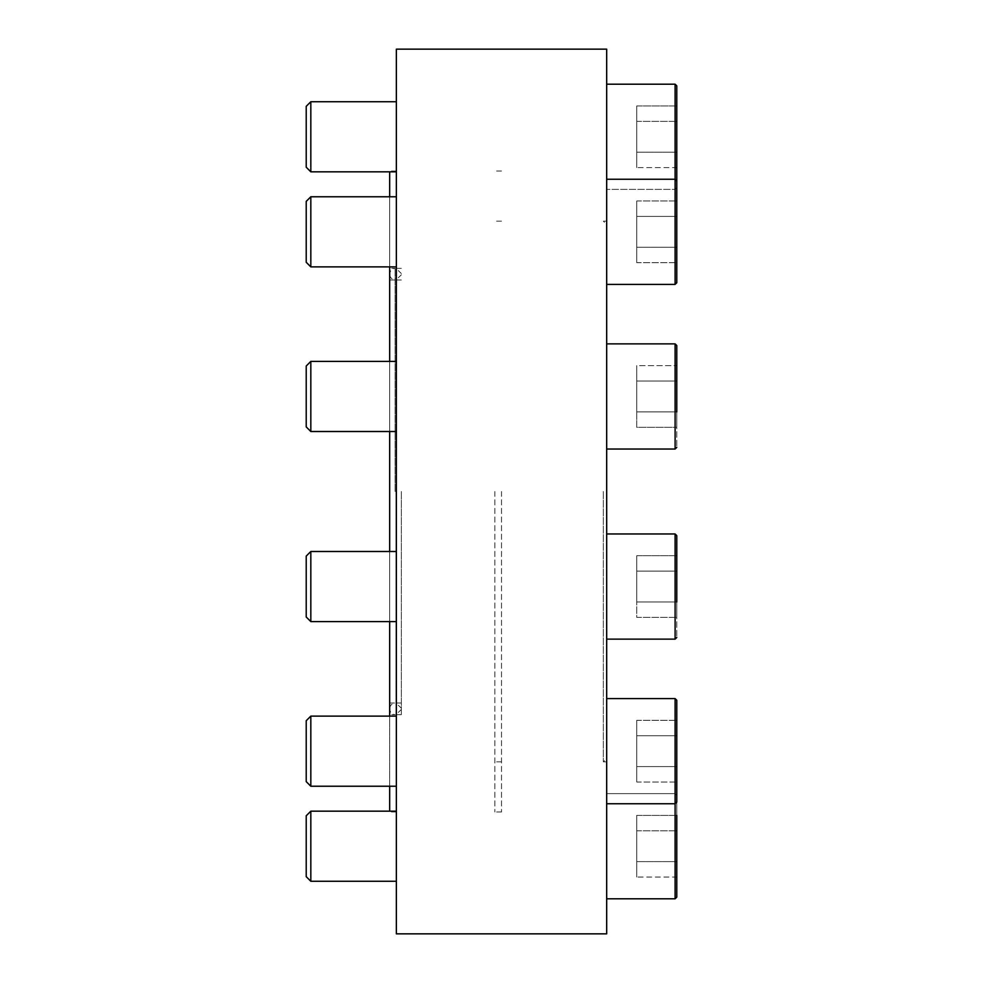 <?xml version="1.0" encoding="UTF-8"?>
<svg xmlns="http://www.w3.org/2000/svg" width="983" height="983" viewBox="0 0 983 983"><rect width="100%" height="100%" fill="white"/><g stroke="black" fill="none" stroke-linecap="round" stroke-linejoin="round"><path stroke-width="0.74" stroke-dasharray="4.92 3.69" d="M606.683 231.828L606.683 284.406L606.683 231.828M606.683 136.784L606.683 84.194L606.683 136.784M606.683 396.456L606.683 343.866L606.683 396.456M606.683 751.172L606.683 698.594L606.683 751.172M606.683 846.216L606.683 898.806L606.683 846.216M606.683 491.5L606.683 761.837L606.683 491.5M606.683 933.85L606.683 49.15M606.683 586.544L606.683 639.134L606.683 586.544M395.08 491.5L395.08 268.334L395.08 491.5M389.673 171.828L389.673 811.172M603.341 491.5L603.341 761.837L603.341 491.5M396.358 933.85L396.358 49.15M396.358 491.5L396.358 811.995L396.358 491.5M396.358 396.456L396.358 431.512L396.358 396.456M396.358 586.544L396.358 551.488L396.358 586.544M396.358 231.828L396.358 266.885L396.358 231.828M396.358 751.172L396.358 716.115L396.358 751.172M396.358 136.784L396.358 101.728L396.358 136.784M396.358 846.216L396.358 881.272L396.358 846.216M396.358 786.228L389.673 786.228L389.673 716.115M389.673 621.6L389.673 551.488M389.673 431.512L389.673 361.4M389.673 266.885L389.673 196.772M389.673 280.008L395.08 280.008C391.762 279.467 389.968 277.525 389.673 274.171L389.673 708.829C389.968 712.171 391.762 714.125 395.08 714.666L389.673 714.666M306.217 815.779L306.217 876.664M396.358 811.172L310.825 811.172L310.825 881.272M676.783 815.386L636.726 815.386L636.726 830.807L636.726 815.386L676.783 815.386L676.783 877.057L636.726 877.057L636.726 815.386L636.726 877.057L636.726 830.807L636.726 877.057L676.783 877.057L676.783 815.386L676.783 897.135L676.783 795.308L676.783 897.135M306.217 586.544L306.217 556.095L306.217 616.992L310.825 621.6L310.825 551.488L310.825 621.6L310.825 551.488L306.217 556.095L306.217 586.544M676.783 535.637L676.783 637.463L676.783 535.637L676.783 617.385L676.783 555.702L676.783 617.385L676.783 601.965L636.726 601.965L636.726 571.123L676.783 571.123L676.783 555.702L636.726 555.702L636.726 571.123L636.726 555.702L676.783 555.702M396.358 716.115L310.825 716.115L310.825 786.228L310.825 716.115L306.217 720.723L306.217 781.62M676.783 751.172L676.783 720.33L676.783 782.013L636.726 782.013L636.726 735.751L676.783 735.751L676.783 720.33L676.783 751.172M676.783 861.636L636.726 861.636L676.783 861.636L636.726 861.636L676.783 861.636L676.783 830.807L676.783 877.057M310.825 716.115L310.825 786.228M606.683 698.594L675.112 698.594L675.112 803.75L675.112 698.594L675.112 803.75L676.783 802.091L676.783 700.265M676.783 720.33L676.783 735.751L636.726 735.751L636.726 720.33L676.783 720.33L636.726 720.33L636.726 766.593L676.783 766.593L636.726 766.593L636.726 782.013L676.783 782.013M306.217 396.456L306.217 426.905L306.217 366.008L306.217 426.905L310.825 431.512L310.825 361.4L310.825 431.512L310.825 361.4L306.217 366.008L306.217 396.456M676.783 345.537L676.783 447.363L676.783 345.537L676.783 427.298L676.783 365.615L676.783 427.298L676.783 411.877L636.726 411.877L636.726 381.035L676.783 381.035L636.726 381.035L636.726 365.615L676.783 365.615L636.726 365.615L636.726 411.877L676.783 411.877L636.726 411.877L636.726 427.298L676.783 427.298L636.726 427.298L636.726 381.035L676.783 381.035L636.726 381.035L636.726 365.615L636.726 411.877L676.783 411.877M396.358 196.772L310.825 196.772L310.825 266.885L310.825 196.772L306.217 201.38L306.217 262.277M676.783 231.828L676.783 262.67L676.783 200.987L676.783 262.67L676.783 216.407L676.783 262.67L636.726 262.67L636.726 216.407L676.783 216.407L676.783 200.987L676.783 231.828M676.783 282.735L676.783 180.909L675.112 179.25L675.112 284.406M306.217 136.784L306.217 106.336L306.217 167.221L310.825 171.828L310.825 101.728L310.825 171.828L310.825 101.728L306.217 106.336L306.217 136.784M676.783 105.943L636.726 105.943L636.726 121.364L636.726 105.943L676.783 105.943L676.783 167.614L636.726 167.614L636.726 105.943L636.726 167.614L636.726 121.364L636.726 167.614L676.783 167.614L676.783 105.943L676.783 187.692L676.783 85.865L676.783 187.692L675.112 189.363L675.112 84.194L675.112 189.363L675.112 179.25L606.683 179.25M676.783 152.193L636.726 152.193L676.783 152.193L636.726 152.193L676.783 152.193L676.783 121.364L676.783 167.614M310.825 196.772L310.825 266.885L396.358 266.885M676.783 200.987L676.783 216.407L636.726 216.407L636.726 200.987L676.783 200.987L636.726 200.987L636.726 247.249L676.783 247.249L636.726 247.249L636.726 262.67L676.783 262.67M676.783 601.965L636.726 601.965L636.726 571.123L676.783 571.123L636.726 571.123L636.726 601.965L676.783 601.965L636.726 601.965L636.726 617.385L676.783 617.385L636.726 617.385L636.726 555.702L636.726 571.123L676.783 571.123M636.726 121.364L676.783 121.364L636.726 121.364M636.726 216.407L676.783 216.407L636.726 216.407L636.726 200.987L636.726 247.249L636.726 216.407M636.726 247.249L676.783 247.249L636.726 247.249L636.726 262.67L636.726 247.249M636.726 411.877L636.726 427.298L636.726 411.877M636.726 830.807L676.783 830.807L636.726 830.807M636.726 735.751L676.783 735.751L636.726 735.751L636.726 720.33L636.726 766.593L636.726 735.751M636.726 766.593L676.783 766.593L636.726 766.593L636.726 782.013L636.726 766.593M401.347 491.5L401.347 714.666L401.347 491.5M395.965 491.5L395.965 714.666L395.965 491.5M501.514 491.5L501.514 811.995L501.514 491.5M494.842 491.5L494.842 811.995L494.842 491.5M606.683 803.75L675.112 803.75L675.112 793.637L675.112 898.806M606.683 533.966L675.112 533.966L675.112 639.134L675.112 533.966L675.112 639.134L606.683 639.134M606.683 343.866L675.112 343.866L675.112 449.034L675.112 343.866L675.112 449.034L606.683 449.034M675.112 84.194L675.112 189.363L606.683 189.363L675.112 189.363L676.783 187.692M389.673 702.992L395.08 702.992C391.762 703.533 389.968 705.475 389.673 708.829L389.673 274.171C389.968 270.829 391.762 268.875 395.08 268.334L389.673 268.334M606.683 221.163L603.341 221.163L606.683 224.505M606.683 761.837L603.341 761.837L606.683 758.495M396.358 171.005L389.673 171.005M396.358 811.995L389.673 811.995M675.112 793.637L676.783 795.308L675.112 793.637L606.683 793.637L675.112 793.637M396.358 551.488L310.825 551.488M396.358 621.6L310.825 621.6M396.358 361.4L310.825 361.4M396.358 431.512L310.825 431.512M396.358 171.828L310.825 171.828M401.347 280.008L395.965 280.008L401.347 274.798M401.347 702.992L395.965 702.992L401.347 708.202M401.347 268.334L395.965 268.334L401.347 273.544M401.347 714.666L395.965 714.666L401.347 709.456M501.514 171.005L494.842 171.005M501.514 811.995L494.842 811.995M501.514 221.163L494.842 221.163M501.514 761.837L494.842 761.837"/><path stroke-width="1.47" d="M606.683 491.5L606.683 933.85L396.358 933.85L396.358 49.15L606.683 49.15L606.683 491.5M389.673 811.172L389.673 786.228L310.825 786.228L310.825 716.115L306.217 720.723L306.217 781.62L310.825 786.228L396.358 786.228M389.673 716.115L389.673 621.6M389.673 551.488L389.673 431.512M389.673 361.4L389.673 266.885M389.673 196.772L389.673 171.828M306.217 876.664L306.217 815.779L310.825 811.172L310.825 881.272L306.217 876.664L310.825 881.272L396.358 881.272L310.825 881.272M606.683 698.594L675.112 698.594L676.783 700.265L676.783 802.091L676.783 700.265L675.112 698.594L675.112 898.806L676.783 897.135L676.783 815.386M676.783 877.057L676.783 861.636M306.217 616.992L306.217 556.095L310.825 551.488L310.825 621.6L306.217 616.992M676.783 601.965L676.783 535.637L675.112 533.966L606.683 533.966M676.783 571.123L676.783 555.702M676.783 782.013L676.783 802.091L675.112 803.75L606.683 803.75M676.783 700.265L676.783 720.33M606.683 179.25L675.112 179.25L675.112 284.406L676.783 282.735L676.783 180.909L676.783 200.987L676.783 180.909L675.112 179.25L675.112 84.194L676.783 85.865L676.783 105.943M306.217 167.221L306.217 106.336L310.825 101.728L310.825 171.828L306.217 167.221M676.783 187.692L676.783 85.865L675.112 84.194L606.683 84.194L675.112 84.194M676.783 167.614L676.783 152.193M306.217 262.277L306.217 201.38L310.825 196.772L310.825 266.885L306.217 262.277L310.825 266.885L396.358 266.885M676.783 262.67L676.783 200.987M306.217 426.905L306.217 366.008L310.825 361.4L310.825 431.512L306.217 426.905M676.783 411.877L676.783 345.537L675.112 343.866L676.783 345.537M606.683 639.134L675.112 639.134L676.783 637.463L675.112 639.134L675.112 533.966L676.783 535.637M606.683 449.034L675.112 449.034L676.783 447.363L675.112 449.034L675.112 343.866L606.683 343.866M396.358 811.172L310.825 811.172L306.217 815.779M675.112 898.806L606.683 898.806L675.112 898.806L676.783 897.135M396.358 551.488L310.825 551.488M396.358 621.6L310.825 621.6M396.358 716.115L310.825 716.115M306.217 781.62L310.825 786.228M675.112 284.406L606.683 284.406L675.112 284.406L676.783 282.735M396.358 101.728L310.825 101.728L396.358 101.728M396.358 171.828L310.825 171.828M396.358 196.772L310.825 196.772M396.358 361.4L310.825 361.4M396.358 431.512L310.825 431.512"/></g></svg>
